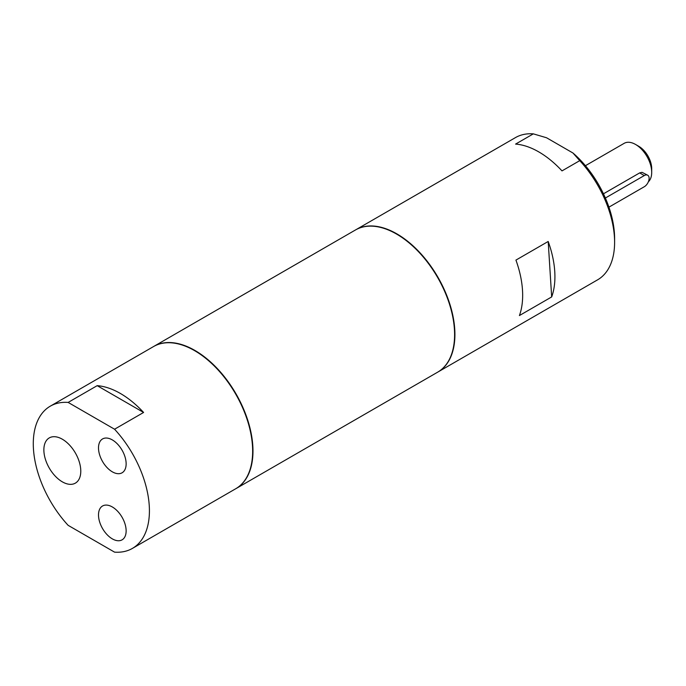 <?xml version="1.0" encoding="UTF-8"?>
<svg xmlns="http://www.w3.org/2000/svg" width="686" height="686" viewBox="0 0 686 686"><rect width="100%" height="100%" fill="white"/><g stroke="black" fill="none" stroke-linecap="round" stroke-linejoin="round"><path stroke-width="1.03" d="M132.415 548.406L235.641 488.801A82.123 47.411 -120 0 0 252.654 451.208A82.123 47.411 -120 0 0 216.802 368.571A82.123 47.411 -120 0 0 153.527 346.567L50.292 406.163A82.123 47.411 -120 0 0 68.146 525.347L114.562 552.144A82.123 47.411 -120 0 0 132.415 548.406A82.123 47.411 -120 0 0 149.419 510.813A82.123 47.411 -120 0 0 114.562 429.222L68.146 402.425A82.123 47.411 -120 0 0 50.292 406.163M62.323 481.838A26.111 15.075 60 0 1 45.267 458.831A26.111 15.075 60 0 1 49.263 437.917A26.111 15.075 60 0 1 75.374 452.983A26.111 15.075 60 0 1 75.374 483.133A26.111 15.075 60 0 1 62.323 481.838M112.324 471.822A19.542 11.285 60 0 1 99.556 454.604A19.542 11.285 60 0 1 102.548 438.946A19.542 11.285 60 0 1 122.091 450.222A19.542 11.285 60 0 1 122.091 472.791A19.542 11.285 60 0 1 112.324 471.822M112.324 538.87A19.542 11.285 60 0 1 99.556 521.652A19.542 11.285 60 0 1 102.548 505.994A19.542 11.285 60 0 1 122.091 517.278A19.542 11.285 60 0 1 122.091 539.839A19.542 11.285 60 0 1 112.324 538.87M68.146 402.425L97.18 385.661A82.123 47.411 60 0 1 143.597 412.458L114.562 429.222M97.18 385.661L143.597 412.458M235.804 488.706A82.123 47.411 -120 0 0 235.967 488.621L437.591 372.215A82.123 47.411 -120 0 0 437.591 277.393A82.123 47.411 -120 0 0 355.468 229.973L153.844 346.379A82.123 47.411 -120 0 0 153.69 346.473M235.967 488.621A82.123 47.411 -120 0 0 235.967 393.79A82.123 47.411 -120 0 0 153.844 346.379M651.7 172.4L651.7 168.67A18.248 10.539 -120 0 0 638.795 146.324L635.57 144.463A22.81 13.171 60 0 1 651.7 172.4A22.81 13.171 60 0 1 648.347 181.824M603.457 193.804L639.669 172.898L642.036 172.332L647.704 175.222A6.843 3.953 120 0 0 644.283 175.565L605.369 198.022M585.415 165.703L624.166 143.331A22.81 13.171 60 0 1 635.57 144.463M608.919 207.155L644.283 186.738A6.843 3.953 120 0 0 648.75 180.71A6.843 3.953 120 0 0 647.704 175.222M355.631 229.887A82.123 47.411 60 0 1 355.794 229.793A82.123 47.411 60 0 1 437.908 277.204A82.123 47.411 60 0 1 437.908 372.026A82.123 47.411 60 0 1 437.745 372.121M551.673 296.927L519.413 315.551A82.123 47.411 -120 0 0 515.932 260.097L548.191 241.472L551.673 296.927A82.123 47.411 -120 0 0 554.923 276.698A82.123 47.411 -120 0 0 548.191 241.472M355.794 229.793L515.478 137.594A82.123 47.411 60 0 1 533.331 133.856L546.562 137.766L572.964 153.012L579.739 160.653A82.123 47.411 60 0 1 614.605 242.244A82.123 47.411 60 0 1 597.592 279.837L437.908 372.026M614.605 242.244L614.605 238.514A77.561 44.779 -120 0 0 572.964 153.012M579.739 160.653L561.997 170.891A82.123 47.411 -120 0 0 515.589 144.094L533.331 133.856M644.283 175.565L639.669 172.898"/></g></svg>
